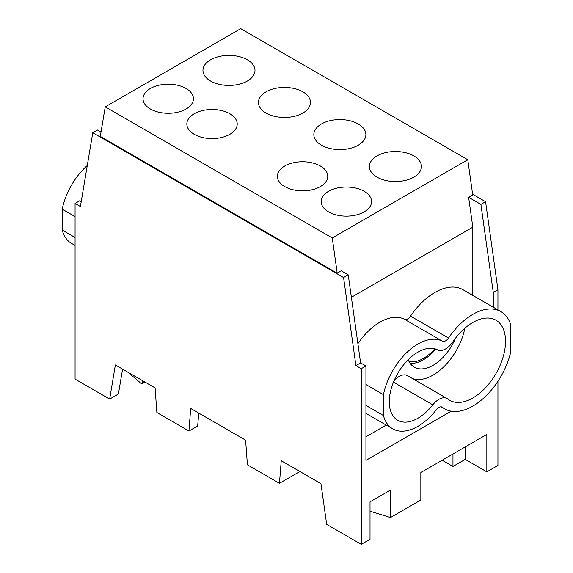 <?xml version="1.0" encoding="UTF-8"?>
<svg xmlns="http://www.w3.org/2000/svg" width="573" height="573" viewBox="0 0 573 573"><rect width="100%" height="100%" fill="white"/><g stroke="black" fill="none" stroke-linecap="round" stroke-linejoin="round"><path stroke-width="0.86" d="M472.61 194.218L485.575 201.703L480.897 204.403L468.628 197.313L472.711 194.956L467.769 159.731L332.268 237.96L105.231 106.879L100.289 136.403L337.211 273.185L332.268 237.96M497.93 309.886L497.93 289.766L485.575 201.703M452.964 453.988L452.964 466.458L465.233 459.381L486.835 471.851L497.93 465.448L497.93 381.274M75.07 237.494L62.221 230.081L62.221 209.181L75.07 216.601M87.282 165.482A50.388 29.087 120 0 0 62.221 209.181M62.221 230.081A50.388 29.087 120 0 0 71.489 243.375L75.07 245.437M486.835 471.851L486.835 434.434L420.833 472.539L420.833 500.021L390.464 517.555L390.464 490.073L370.022 501.869L370.022 539.293L361.262 544.35L326.674 524.381L320.959 483.662L281.243 460.735L279.452 483.304L299.901 471.5M198.709 413.083L197.685 425.983L188.925 431.039L190.716 408.47L245.616 440.164L247.407 464.803L279.452 483.304M497.93 289.766L493.26 292.466L480.897 204.403M188.925 431.039L156.873 412.531L155.09 387.9L115.374 364.965L109.658 399.087L118.418 394.031L122.586 369.134M109.658 399.087L75.07 379.118L75.07 203.444L79.74 200.751L81.23 201.61M451.159 411.192L365.932 460.398L365.932 365.975L361.262 368.675L355.919 365.595L360.596 362.895L365.932 365.975M365.932 436.791L386.216 425.08M500.895 311.605L462.934 289.687A56.168 32.425 -60 0 0 410.533 316.11L448.494 338.027A56.168 32.425 -60 0 1 500.895 311.605A56.168 32.425 -60 0 1 510.779 324.855L510.779 351.801A56.168 32.425 -60 0 1 444.734 408.886A56.168 32.425 -60 0 1 442.435 407.324A6.611 3.818 -60 0 0 442.163 407.138A6.611 3.818 -60 0 0 436.433 409.652A50.388 29.087 -60 0 1 392.72 428.833A50.388 29.087 -60 0 1 383.452 415.54L365.932 405.426M75.07 203.444L80.406 206.524L92.769 132.728L343.564 277.525L355.919 365.595M390.464 517.555L370.022 511.195M337.211 273.185L341.3 270.828L348.234 274.832L360.596 362.895M348.234 274.832L343.564 277.525M92.769 132.728L97.439 130.035L101.006 132.098M361.262 544.35L361.262 368.675M493.26 292.466L493.26 307.192M452.964 466.458L442.163 460.219M465.233 459.381L465.233 446.904M127.707 372.092L141.624 383.824L143.114 380.988M144.826 381.969L141.624 383.824M357.903 343.693A50.388 29.087 -60 0 1 404.452 319.268L442.42 341.186A50.388 29.087 -60 0 0 383.452 394.647L365.932 384.526M472.818 295.389L472.818 227.173L468.628 197.313M383.452 394.647L383.452 415.54M437.6 349.845A16.517 9.54 120 0 0 452.785 341.952A46.255 26.709 120 0 1 495.939 320.185A46.255 26.709 120 0 1 495.946 373.596A46.255 26.709 120 0 1 449.69 400.305A46.255 26.709 120 0 1 447.792 399.016A16.517 9.54 120 0 0 447.119 398.557A16.517 9.54 120 0 0 432.787 404.846A40.475 23.364 120 0 1 397.676 420.253A40.475 23.364 120 0 1 397.404 373.99A40.475 23.364 120 0 1 437.6 349.845M448.494 338.027A6.611 3.818 -60 0 1 442.42 341.186M412.388 378.502A46.255 26.709 120 0 0 464.81 328.243M472.818 227.173L351.385 297.28M410.533 316.11A6.611 3.818 -60 0 1 404.452 319.268M105.231 106.879L240.732 28.65L467.769 159.731M302.852 91.83A26.021 15.02 0 0 0 277.246 88.02A26.021 15.02 0 0 0 259.089 99.115A26.021 15.02 0 0 0 258.437 102.452A26.021 15.02 0 0 0 266.058 113.074A26.021 15.02 0 0 0 294.415 116.326A26.021 15.02 0 0 0 310.473 102.452A26.021 15.02 0 0 0 302.852 91.83M229.845 113.748A25.191 14.547 0 0 0 202.391 110.596A25.191 14.547 0 0 0 186.841 124.033A25.191 14.547 0 0 0 187.514 127.371A25.191 14.547 0 0 0 194.218 134.318A25.191 14.547 0 0 0 221.672 137.47A25.191 14.547 0 0 0 237.222 124.033A25.191 14.547 0 0 0 229.845 113.748M320.379 166.012A25.191 14.547 0 0 0 292.918 162.861A25.191 14.547 0 0 0 277.368 176.298A25.191 14.547 0 0 0 278.041 179.636A25.191 14.547 0 0 0 284.745 186.583A25.191 14.547 0 0 0 312.199 189.735A25.191 14.547 0 0 0 327.756 176.298A25.191 14.547 0 0 0 320.379 166.012M210.57 81.037A26.021 15.02 0 0 0 233.512 85.205A26.021 15.02 0 0 0 254.992 70.415A26.021 15.02 0 0 0 247.371 59.793A26.021 15.02 0 0 0 219.015 56.541A26.021 15.02 0 0 0 202.949 70.415A26.021 15.02 0 0 0 210.57 81.037M377.027 177.143A26.021 15.02 0 0 0 399.968 181.312A26.021 15.02 0 0 0 421.449 166.521A26.021 15.02 0 0 0 413.828 155.899A26.021 15.02 0 0 0 385.471 152.64A26.021 15.02 0 0 0 369.406 166.521A26.021 15.02 0 0 0 377.027 177.143M364.177 191.303A25.191 14.547 0 0 0 328.551 191.303A25.191 14.547 0 0 0 321.174 201.589A25.191 14.547 0 0 0 328.551 211.874A25.191 14.547 0 0 0 356.005 215.025A25.191 14.547 0 0 0 371.562 201.589A25.191 14.547 0 0 0 364.177 191.303M339.868 149.61A26.021 15.02 0 0 0 365.882 134.591A26.021 15.02 0 0 0 357.81 123.718A26.021 15.02 0 0 0 339.868 119.571A26.021 15.02 0 0 0 313.846 134.591A26.021 15.02 0 0 0 339.868 149.61M186.039 88.457A25.191 14.547 0 0 0 172.774 84.439A25.191 14.547 0 0 0 143.035 98.742A25.191 14.547 0 0 0 150.413 109.028A25.191 14.547 0 0 0 177.866 112.179A25.191 14.547 0 0 0 193.423 98.742A25.191 14.547 0 0 0 186.039 88.457M408.198 359.722A37.582 21.695 120 0 0 414.308 367.164A37.582 21.695 120 0 0 433.102 365.302A37.582 21.695 120 0 0 455.492 338.213M410.118 363.296A37.582 21.695 120 0 0 423.461 359.737A37.582 21.695 120 0 0 435.824 349.079M447.119 398.557L407.403 375.623A16.517 9.54 120 0 0 394.052 380.73M434.792 348.764A35.927 20.743 -60 0 1 409.036 361.534M442.435 407.324L441.869 406.995M393.465 382.141L432.787 404.846M392.72 428.833L365.932 413.369M444.734 408.886L441.181 406.837"/></g></svg>
